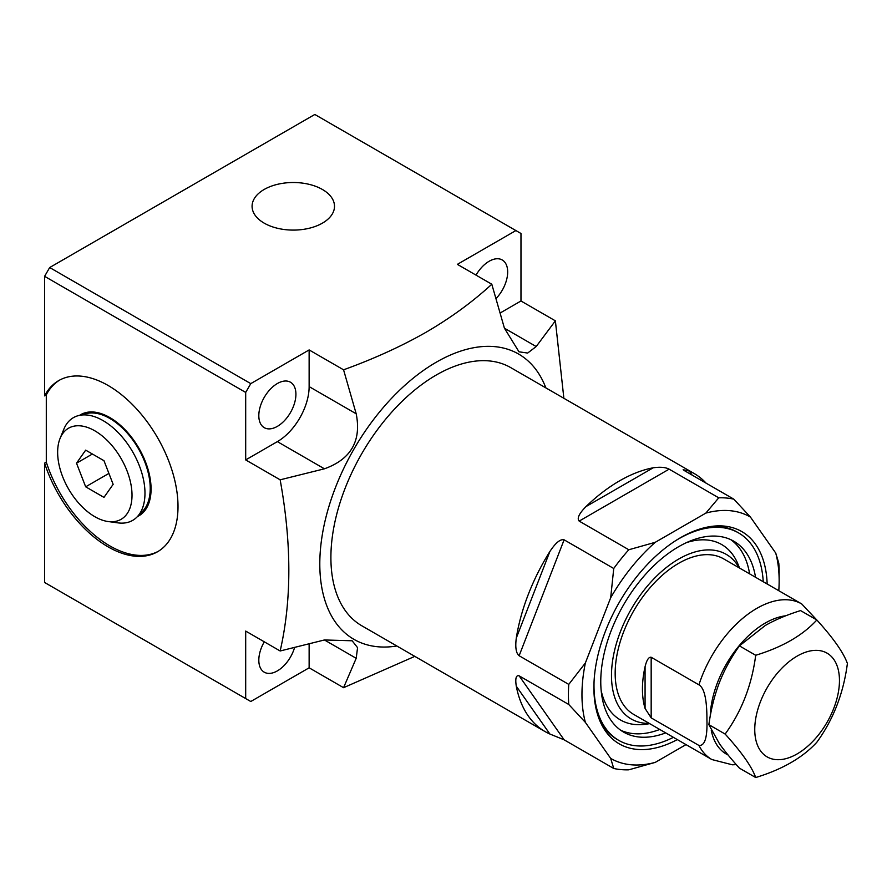<?xml version="1.0" encoding="UTF-8"?>
<svg xmlns="http://www.w3.org/2000/svg" width="892" height="892" viewBox="0 0 892 892"><rect width="100%" height="100%" fill="white"/><g stroke="black" fill="none" stroke-linecap="round" stroke-linejoin="round"><path stroke-width="1.34" d="M137.034 516.992L142.575 511.328A57.144 32.993 60 0 0 150.224 488.426A57.144 32.993 -120 0 0 128.214 434.181A57.144 32.993 -120 0 0 86.167 413.62L78.496 415.594A59.296 34.23 -120 0 0 63.878 429.119L60.087 438.385A52.583 30.361 -120 0 0 57.646 452.289A52.583 30.361 60 0 0 108.099 521.53L118.012 522.879A59.296 34.23 60 0 0 137.034 516.992A59.296 34.23 60 0 0 144.972 493.22A59.296 34.23 -120 0 0 122.137 436.924A59.296 34.23 -120 0 0 78.496 415.594M60.087 438.385A52.583 30.361 -120 0 1 101.576 435.43A52.583 30.361 -120 0 1 132.016 495.227A52.583 30.361 60 0 1 108.099 521.53M113.15 484.334L103.974 460.696L85.677 450.137L76.511 463.182L85.677 486.809L103.974 497.379L113.15 484.334M85.677 486.809L108.913 473.407M76.511 463.182L92.4 454.017M79.656 415.293A58.337 33.684 60 0 1 85.364 412.717A58.337 33.684 60 0 1 128.437 433.434A58.337 33.684 60 0 1 151.071 489.017A58.337 33.684 -120 0 1 143.043 512.621A58.337 33.684 -120 0 1 137.524 516.49M59.574 380.115A98.822 57.055 -120 0 0 46.295 394.911L46.295 462.134A98.822 57.055 -120 0 0 158.386 551.267M46.295 462.134L44.6 463.115L44.6 582.476L245.69 698.57L245.69 631.079L280.155 650.982C291.717 600.584 291.717 543.529 280.155 479.818L245.69 459.915L277.367 441.629A44.923 25.935 120 0 0 309.134 386.604L309.134 349.932L250.775 383.627L245.69 392.424L245.69 459.915M280.155 479.818L324.432 468.802C350.969 459.257 361.561 440.927 356.198 413.788L343.565 369.812C374.071 358.762 401.679 346.174 426.398 332.058C450.962 317.708 472.76 301.764 491.804 284.236L457.362 264.355L515.888 230.56L314.809 114.466L49.684 267.533L250.775 383.627M46.295 394.911L44.6 395.881L44.6 276.33L49.684 267.533M264.288 641.827A26.236 15.142 120 0 0 264.255 672.189A26.236 15.142 120 0 0 277.367 670.884A26.236 15.142 120 0 0 294.594 647.469M515.888 230.56L520.973 233.492L520.973 300.983L500.156 313.003M496.008 298.608A26.236 15.142 120 0 0 502.241 259.973A26.236 15.142 120 0 0 489.128 261.267A26.236 15.142 120 0 0 476.016 275.115M277.367 383.527A26.236 15.142 120 0 0 260.23 406.64A26.236 15.142 120 0 0 264.255 427.669A26.236 15.142 120 0 0 277.367 426.365A26.236 15.142 120 0 0 294.505 403.251A26.236 15.142 120 0 0 290.48 382.233A26.236 15.142 120 0 0 277.367 383.527M414.802 656.367L343.565 687.687L309.134 667.807L309.134 643.857M309.134 667.807L250.775 701.502L245.69 698.57M491.804 284.236L504.426 328.2L518.988 351.805L527.663 353.054L536.192 346.542L555.382 320.841L520.973 300.983M555.382 320.841L563.867 398.289M44.6 395.881A98.822 57.055 60 0 1 58.716 380.594A98.822 57.055 60 0 1 157.538 437.649A98.822 57.055 60 0 1 157.538 551.769A98.822 57.055 60 0 1 44.6 463.115M44.6 276.33L245.69 392.424M343.565 369.812L309.134 349.932M322.425 189.483A41.21 23.794 0 0 0 277.1 184.421A41.21 23.794 0 0 0 252.09 206.821A41.21 23.794 0 0 0 264.155 223.123A41.21 23.794 0 0 0 308.643 228.385A41.21 23.794 0 0 0 334.489 206.821A41.21 23.794 0 0 0 322.425 189.483M396.851 645.998A164.708 95.098 -60 0 1 321.533 539.827A164.708 95.098 -60 0 1 436.277 362.208A164.708 95.098 -60 0 1 545.859 387.897M343.565 687.687L356.198 658.307L357.569 647.648L352.15 640.779L324.432 639.965L280.155 650.982M706.163 483.196A149.02 86.033 120 0 0 694.076 473.462L510.781 367.638A149.02 86.033 120 0 0 395.948 407.566A149.02 86.033 120 0 0 330.899 557.533A149.02 86.033 120 0 0 361.762 625.749L545.068 731.574A149.02 86.033 120 0 0 549.896 734.027L564.112 739.814L613.741 768.469A149.02 86.033 120 0 0 628.804 769.818L655.252 762.381A139.431 80.503 120 0 1 610.686 758.401L613.741 768.469M519.133 655.743C516.078 653.334 515.119 647.458 516.278 638.114A149.02 86.033 120 0 1 549.896 551.479C555.649 542.749 560.388 538.868 564.112 539.827L519.133 655.743L568.773 684.398A149.02 86.033 -60 0 0 568.416 694.656A149.02 86.033 120 0 0 568.773 704.49L519.133 675.835C516.067 674.954 515.119 678.411 516.278 686.193A149.02 86.033 120 0 0 545.068 731.574M564.112 539.827L613.741 568.494A149.02 86.033 -60 0 1 628.804 549.751L579.176 521.095C576.789 518.453 579.053 513.625 585.955 506.611A149.02 86.033 120 0 1 653.189 467.798C660.18 466.795 665.488 467.241 669.123 469.159L718.751 497.814A149.02 86.033 -60 0 1 733.826 499.163L684.186 470.508L683.149 469.727L689.248 471.021A149.02 86.033 120 0 1 694.076 473.462M775.739 553.073L778.794 563.142A149.02 86.033 -60 0 1 779.151 572.987L779.151 580.803A139.431 80.503 120 0 0 775.739 553.073L750.428 517.07L733.826 499.163M613.741 568.494L610.686 597.74A139.431 80.503 -60 0 1 655.252 542.303L628.804 549.751M718.751 497.814L705.862 513.09A139.431 80.503 -60 0 1 750.428 517.07M778.794 590.705A139.431 80.503 120 0 0 779.151 580.803M568.773 704.49L585.375 722.386L610.686 758.401M568.773 684.398L585.375 662.968A139.431 80.503 120 0 0 585.375 722.386M585.375 662.968L610.686 597.74M655.252 542.303L705.862 513.09M686.004 744.619L655.252 762.381M767.153 583.992A122.561 70.758 -60 0 0 711.481 526.403A122.561 70.758 -60 0 0 593.894 687.765A122.561 70.758 120 0 0 599.602 720.178A122.561 70.758 120 0 0 677.318 739.602M598.844 718.227A119.784 69.163 120 0 0 617.275 739.513L618.803 740.393A119.784 69.163 120 0 0 673.393 737.338M709.419 526.715A119.784 69.163 -60 0 1 737.06 532.033L738.587 532.914A119.784 69.163 -60 0 1 763.229 581.718M618.803 740.393A119.784 69.163 120 0 1 593.994 685.558A119.784 69.163 -60 0 1 594.061 681.544M675.244 540.92A119.784 69.163 -60 0 1 738.587 532.914M755.524 577.269A110.207 63.633 -60 0 0 733.793 541.21A110.207 63.633 -60 0 0 648.874 570.735A110.207 63.633 -60 0 0 600.762 681.644A110.207 63.633 120 0 0 623.597 732.098A110.207 63.633 120 0 0 665.688 732.889M739.122 567.803A95.043 54.869 -60 0 0 663.603 569.754A95.043 54.869 -60 0 0 611.488 675.456A95.043 54.869 120 0 0 649.276 723.412M698.938 684.833C704.301 687.922 706.966 699.562 706.932 719.766C707.479 737.461 704.814 746.024 698.938 745.456A89.847 51.87 120 0 0 711.872 759.549L633.777 714.459A89.847 51.87 -60 0 1 615.168 673.337A89.847 51.87 -60 0 1 654.382 582.922A89.847 51.87 -60 0 1 723.613 558.849L801.718 603.94A89.847 51.87 -60 0 0 698.938 684.833L651.171 657.259C648.74 656.858 646.711 660.002 645.072 666.692A89.847 51.87 -60 0 0 642.441 689.081A89.847 51.87 -60 0 0 645.072 708.438L645.072 666.692M698.938 745.456L651.171 717.87L645.072 708.438M816.838 619.985L800.559 610.585C786.867 614.878 775.103 619.851 765.258 625.504L739.423 645.875C731.016 657.683 724.349 669.903 719.42 682.536C714.537 695.202 711.013 709.251 708.861 724.661L719.42 743.672C724.349 750.674 731.016 758.824 739.423 768.146L755.702 777.534C782.373 769.395 802.744 757.631 816.838 742.244C833.306 719.61 843.497 693.352 847.4 663.47C843.497 652.598 833.306 638.103 816.838 619.985C802.733 635.383 782.362 647.146 755.702 655.274C751.8 685.168 741.609 711.426 725.14 734.06C741.609 752.179 751.8 766.674 755.702 777.534M754.755 729.478A59.898 34.576 120 0 0 797.113 753.93A59.898 34.576 120 0 0 839.461 680.574A59.898 34.576 -60 0 0 797.113 656.122A59.898 34.576 -60 0 0 754.755 729.478M708.861 724.661L725.14 734.06M739.423 645.875L755.702 655.274M536.192 346.542L504.426 328.2M324.432 468.802L277.367 441.629M356.198 413.788L309.134 386.604M549.896 551.479L516.278 638.114M653.189 467.798L585.955 506.611M692.103 475.079L689.248 471.021M516.278 686.193L549.896 734.027M669.123 469.159L579.176 521.095M620.709 730.247A110.207 63.633 120 0 0 659.757 729.466M730.749 539.638A110.207 63.633 -60 0 1 749.603 573.846M686.595 542.57A101.264 58.471 -60 0 1 737.963 564.134L739.568 568.059M601.163 690.531A101.264 58.471 120 0 0 645.518 724.248L649.733 723.668M651.171 717.87L651.171 657.259M710.244 716.131A77.86 44.957 -60 0 1 785.763 615.792M711.236 730.08A77.86 44.957 120 0 0 728.084 754.989M519.133 675.835L564.112 739.814M356.198 658.307L324.432 639.965M148.852 503.155L147.37 504.002M96.213 412.372L94.898 413.13M817.306 620.509L801.718 603.94M711.872 759.549L732.365 764.801L736.29 764.622"/></g></svg>
